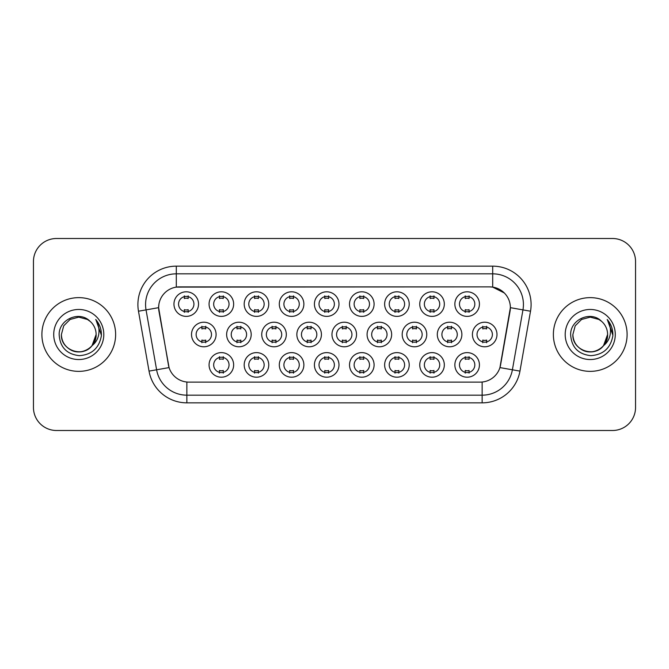 <?xml version="1.0" encoding="UTF-8"?>
<svg xmlns="http://www.w3.org/2000/svg" width="669" height="669" viewBox="0 0 669 669"><rect width="100%" height="100%" fill="white"/><g stroke="black" fill="none" stroke-linecap="round" stroke-linejoin="round"><path stroke-width="1" d="M233.648 364.914A12.285 12.285 0 0 1 221.364 377.199A12.285 12.285 0 0 1 209.071 364.914A12.285 12.285 0 0 1 221.364 352.622A12.285 12.285 0 0 1 233.648 364.914M213.679 364.914A7.677 7.677 0 0 0 221.364 372.591A7.677 7.677 0 0 0 229.041 364.914A7.677 7.677 0 0 0 221.364 357.229A7.677 7.677 0 0 0 213.679 364.914M338.982 364.914A12.285 12.285 0 0 1 326.698 377.199A12.285 12.285 0 0 1 314.413 364.914A12.285 12.285 0 0 1 326.698 352.622A12.285 12.285 0 0 1 338.982 364.914M319.021 364.914A7.677 7.677 0 0 0 326.698 372.591A7.677 7.677 0 0 0 334.375 364.914A7.677 7.677 0 0 0 326.698 357.229A7.677 7.677 0 0 0 319.021 364.914M374.096 364.914A12.285 12.285 0 0 1 361.812 377.199A12.285 12.285 0 0 1 349.519 364.914A12.285 12.285 0 0 1 361.812 352.622A12.285 12.285 0 0 1 374.096 364.914M354.127 364.914A7.677 7.677 0 0 0 361.812 372.591A7.677 7.677 0 0 0 369.489 364.914A7.677 7.677 0 0 0 361.812 357.229A7.677 7.677 0 0 0 354.127 364.914M409.211 364.914A12.285 12.285 0 0 1 396.918 377.199A12.285 12.285 0 0 1 384.633 364.914A12.285 12.285 0 0 1 396.918 352.622A12.285 12.285 0 0 1 409.211 364.914M389.241 364.914A7.677 7.677 0 0 0 396.918 372.591A7.677 7.677 0 0 0 404.603 364.914A7.677 7.677 0 0 0 396.918 357.229A7.677 7.677 0 0 0 389.241 364.914M303.877 364.914A12.285 12.285 0 0 1 291.584 377.199A12.285 12.285 0 0 1 279.299 364.914A12.285 12.285 0 0 1 291.584 352.622A12.285 12.285 0 0 1 303.877 364.914M283.907 364.914A7.677 7.677 0 0 0 291.584 372.591A7.677 7.677 0 0 0 299.269 364.914A7.677 7.677 0 0 0 291.584 357.229A7.677 7.677 0 0 0 283.907 364.914M268.762 364.914A12.285 12.285 0 0 1 256.47 377.199A12.285 12.285 0 0 1 244.185 364.914A12.285 12.285 0 0 1 256.47 352.622A12.285 12.285 0 0 1 268.762 364.914M248.793 364.914A7.677 7.677 0 0 0 256.47 372.591A7.677 7.677 0 0 0 264.155 364.914A7.677 7.677 0 0 0 256.47 357.229A7.677 7.677 0 0 0 248.793 364.914M444.325 364.914A12.285 12.285 0 0 1 432.032 377.199A12.285 12.285 0 0 1 419.747 364.914A12.285 12.285 0 0 1 432.032 352.622A12.285 12.285 0 0 1 444.325 364.914M424.355 364.914A7.677 7.677 0 0 0 432.032 372.591A7.677 7.677 0 0 0 439.717 364.914A7.677 7.677 0 0 0 432.032 357.229A7.677 7.677 0 0 0 424.355 364.914M479.43 364.914A12.285 12.285 0 0 1 467.146 377.199A12.285 12.285 0 0 1 454.861 364.914A12.285 12.285 0 0 1 467.146 352.622A12.285 12.285 0 0 1 479.43 364.914M459.469 364.914A7.677 7.677 0 0 0 467.146 372.591A7.677 7.677 0 0 0 474.823 364.914A7.677 7.677 0 0 0 467.146 357.229A7.677 7.677 0 0 0 459.469 364.914M216.095 334.5A12.285 12.285 0 0 1 203.802 346.785A12.285 12.285 0 0 1 191.518 334.5A12.285 12.285 0 0 1 203.802 322.215A12.285 12.285 0 0 1 216.095 334.5M196.126 334.5A7.677 7.677 0 0 0 203.802 342.177A7.677 7.677 0 0 0 211.488 334.5A7.677 7.677 0 0 0 203.802 326.823A7.677 7.677 0 0 0 196.126 334.5M251.201 334.5A12.285 12.285 0 0 1 238.917 346.785A12.285 12.285 0 0 1 226.632 334.5A12.285 12.285 0 0 1 238.917 322.215A12.285 12.285 0 0 1 251.201 334.5M231.24 334.5A7.677 7.677 0 0 0 238.917 342.177A7.677 7.677 0 0 0 246.593 334.5A7.677 7.677 0 0 0 238.917 326.823A7.677 7.677 0 0 0 231.24 334.5M356.544 334.5A12.285 12.285 0 0 1 344.251 346.785A12.285 12.285 0 0 1 331.966 334.5A12.285 12.285 0 0 1 344.251 322.215A12.285 12.285 0 0 1 356.544 334.5M336.574 334.5A7.677 7.677 0 0 0 344.251 342.177A7.677 7.677 0 0 0 351.936 334.5A7.677 7.677 0 0 0 344.251 326.823A7.677 7.677 0 0 0 336.574 334.5M286.315 334.5A12.285 12.285 0 0 1 274.031 346.785A12.285 12.285 0 0 1 261.738 334.5A12.285 12.285 0 0 1 274.031 322.215A12.285 12.285 0 0 1 286.315 334.5M266.346 334.5A7.677 7.677 0 0 0 274.031 342.177A7.677 7.677 0 0 0 281.708 334.5A7.677 7.677 0 0 0 274.031 326.823A7.677 7.677 0 0 0 266.346 334.5M321.429 334.5A12.285 12.285 0 0 1 309.145 346.785A12.285 12.285 0 0 1 296.852 334.5A12.285 12.285 0 0 1 309.145 322.215A12.285 12.285 0 0 1 321.429 334.5M301.46 334.5A7.677 7.677 0 0 0 309.145 342.177A7.677 7.677 0 0 0 316.822 334.5A7.677 7.677 0 0 0 309.145 326.823A7.677 7.677 0 0 0 301.46 334.5M461.878 334.5A12.285 12.285 0 0 1 449.593 346.785A12.285 12.285 0 0 1 437.3 334.5A12.285 12.285 0 0 1 449.593 322.215A12.285 12.285 0 0 1 461.878 334.5M441.908 334.5A7.677 7.677 0 0 0 449.593 342.177A7.677 7.677 0 0 0 457.27 334.5A7.677 7.677 0 0 0 449.593 326.823A7.677 7.677 0 0 0 441.908 334.5M426.763 334.5A12.285 12.285 0 0 1 414.479 346.785A12.285 12.285 0 0 1 402.186 334.5A12.285 12.285 0 0 1 414.479 322.215A12.285 12.285 0 0 1 426.763 334.5M406.802 334.5A7.677 7.677 0 0 0 414.479 342.177A7.677 7.677 0 0 0 422.156 334.5A7.677 7.677 0 0 0 414.479 326.823A7.677 7.677 0 0 0 406.802 334.5M391.649 334.5A12.285 12.285 0 0 1 379.365 346.785A12.285 12.285 0 0 1 367.08 334.5A12.285 12.285 0 0 1 379.365 322.215A12.285 12.285 0 0 1 391.649 334.5M371.688 334.5A7.677 7.677 0 0 0 379.365 342.177A7.677 7.677 0 0 0 387.042 334.5A7.677 7.677 0 0 0 379.365 326.823A7.677 7.677 0 0 0 371.688 334.5M496.992 334.5A12.285 12.285 0 0 1 484.699 346.785A12.285 12.285 0 0 1 472.414 334.5A12.285 12.285 0 0 1 484.699 322.215A12.285 12.285 0 0 1 496.992 334.5M477.022 334.5A7.677 7.677 0 0 0 484.699 342.177A7.677 7.677 0 0 0 492.384 334.5A7.677 7.677 0 0 0 484.699 326.823A7.677 7.677 0 0 0 477.022 334.5M444.325 304.086A12.285 12.285 0 0 1 432.032 316.378A12.285 12.285 0 0 1 419.747 304.086A12.285 12.285 0 0 1 432.032 291.801A12.285 12.285 0 0 1 444.325 304.086M424.355 304.086A7.677 7.677 0 0 0 432.032 311.771A7.677 7.677 0 0 0 439.717 304.086A7.677 7.677 0 0 0 432.032 296.409A7.677 7.677 0 0 0 424.355 304.086M409.211 304.086A12.285 12.285 0 0 1 396.918 316.378A12.285 12.285 0 0 1 384.633 304.086A12.285 12.285 0 0 1 396.918 291.801A12.285 12.285 0 0 1 409.211 304.086M389.241 304.086A7.677 7.677 0 0 0 396.918 311.771A7.677 7.677 0 0 0 404.603 304.086A7.677 7.677 0 0 0 396.918 296.409A7.677 7.677 0 0 0 389.241 304.086M374.096 304.086A12.285 12.285 0 0 1 361.812 316.378A12.285 12.285 0 0 1 349.519 304.086A12.285 12.285 0 0 1 361.812 291.801A12.285 12.285 0 0 1 374.096 304.086M354.127 304.086A7.677 7.677 0 0 0 361.812 311.771A7.677 7.677 0 0 0 369.489 304.086A7.677 7.677 0 0 0 361.812 296.409A7.677 7.677 0 0 0 354.127 304.086M338.982 304.086A12.285 12.285 0 0 1 326.698 316.378A12.285 12.285 0 0 1 314.413 304.086A12.285 12.285 0 0 1 326.698 291.801A12.285 12.285 0 0 1 338.982 304.086M319.021 304.086A7.677 7.677 0 0 0 326.698 311.771A7.677 7.677 0 0 0 334.375 304.086A7.677 7.677 0 0 0 326.698 296.409A7.677 7.677 0 0 0 319.021 304.086M303.877 304.086A12.285 12.285 0 0 1 291.584 316.378A12.285 12.285 0 0 1 279.299 304.086A12.285 12.285 0 0 1 291.584 291.801A12.285 12.285 0 0 1 303.877 304.086M283.907 304.086A7.677 7.677 0 0 0 291.584 311.771A7.677 7.677 0 0 0 299.269 304.086A7.677 7.677 0 0 0 291.584 296.409A7.677 7.677 0 0 0 283.907 304.086M268.762 304.086A12.285 12.285 0 0 1 256.47 316.378A12.285 12.285 0 0 1 244.185 304.086A12.285 12.285 0 0 1 256.47 291.801A12.285 12.285 0 0 1 268.762 304.086M248.793 304.086A7.677 7.677 0 0 0 256.47 311.771A7.677 7.677 0 0 0 264.155 304.086A7.677 7.677 0 0 0 256.47 296.409A7.677 7.677 0 0 0 248.793 304.086M233.648 304.086A12.285 12.285 0 0 1 221.364 316.378A12.285 12.285 0 0 1 209.071 304.086A12.285 12.285 0 0 1 221.364 291.801A12.285 12.285 0 0 1 233.648 304.086M213.679 304.086A7.677 7.677 0 0 0 221.364 311.771A7.677 7.677 0 0 0 229.041 304.086A7.677 7.677 0 0 0 221.364 296.409A7.677 7.677 0 0 0 213.679 304.086M198.534 304.086A12.285 12.285 0 0 1 186.25 316.378A12.285 12.285 0 0 1 173.957 304.086A12.285 12.285 0 0 1 186.25 291.801A12.285 12.285 0 0 1 198.534 304.086M178.564 304.086A7.677 7.677 0 0 0 186.25 311.771A7.677 7.677 0 0 0 193.926 304.086A7.677 7.677 0 0 0 186.25 296.409A7.677 7.677 0 0 0 178.564 304.086M479.43 304.086A12.285 12.285 0 0 1 467.146 316.378A12.285 12.285 0 0 1 454.861 304.086A12.285 12.285 0 0 1 467.146 291.801A12.285 12.285 0 0 1 479.43 304.086M459.469 304.086A7.677 7.677 0 0 0 467.146 311.771A7.677 7.677 0 0 0 474.823 304.086A7.677 7.677 0 0 0 467.146 296.409A7.677 7.677 0 0 0 459.469 304.086M149.045 371.119L138.483 311.219A38.401 38.401 0 0 1 176.298 266.153L492.702 266.153A38.401 38.401 0 0 1 530.517 311.219L519.955 371.119A38.401 38.401 0 0 1 482.14 402.847L186.86 402.847A38.401 38.401 0 0 1 149.045 371.119L169.065 367.59L158.946 311.219A20.739 20.739 0 0 1 179.367 286.884L489.633 286.884A20.739 20.739 0 0 1 510.054 311.219L500.571 364.981A20.739 20.739 0 0 1 480.15 382.116L188.85 382.116A20.739 20.739 0 0 1 168.429 364.981L158.628 307.665L146.043 309.881A30.715 30.715 0 0 1 176.298 273.83L492.702 273.83A30.715 30.715 0 0 1 522.957 309.881L512.395 369.79A30.715 30.715 0 0 1 482.14 395.17L186.86 395.17A30.715 30.715 0 0 1 156.605 369.79L146.043 309.881A30.715 30.715 0 0 1 145.574 304.546M41.896 334.5A36.862 36.862 0 0 0 78.758 371.362A36.862 36.862 0 0 0 115.628 334.5A36.862 36.862 0 0 0 78.758 297.638A36.862 36.862 0 0 0 41.896 334.5A36.862 36.862 0 0 0 78.758 371.362A36.862 36.862 0 0 0 115.628 334.5A36.862 36.862 0 0 0 78.758 297.638A36.862 36.862 0 0 0 41.896 334.5M553.372 334.5A36.862 36.862 0 0 0 590.242 371.362A36.862 36.862 0 0 0 627.104 334.5A36.862 36.862 0 0 0 590.242 297.638A36.862 36.862 0 0 0 553.372 334.5A36.862 36.862 0 0 0 590.242 371.362A36.862 36.862 0 0 0 627.104 334.5A36.862 36.862 0 0 0 590.242 297.638A36.862 36.862 0 0 0 553.372 334.5M176.298 266.153L176.298 287.11L489.633 286.884L492.702 287.11L504.292 292.955M158.628 307.623L158.862 304.546M480.15 382.116L188.85 382.116M530.517 311.219L510.372 307.665L499.935 367.59L519.955 371.119M500.571 364.981L500.445 365.634M168.555 365.634L168.429 364.981M635.55 261.546A23.039 23.039 0 0 0 612.511 238.499L56.489 238.499A23.039 23.039 0 0 0 33.45 261.546L33.45 407.454A23.039 23.039 0 0 0 56.489 430.501L612.511 430.501A23.039 23.039 0 0 0 635.55 407.454L635.55 261.546L635.55 407.454M33.45 261.546L33.45 407.454M612.511 238.499L56.489 238.499M56.489 430.501L612.511 430.501M469.069 295.857L469.069 298.516A5.896 5.896 0 0 0 465.223 298.516L465.223 295.857M465.223 312.314L465.223 309.655A5.896 5.896 0 0 0 469.069 309.655L469.069 312.314M482.784 342.729L482.784 340.069A5.896 5.896 0 0 0 486.622 340.069L486.622 342.729M486.622 326.271L486.622 328.931A5.896 5.896 0 0 0 482.784 328.931L482.784 326.271M465.223 373.143L465.223 370.484A5.896 5.896 0 0 0 469.069 370.484L469.069 373.143M469.069 356.686L469.069 359.345A5.896 5.896 0 0 0 465.223 359.345L465.223 356.686M433.955 295.857L433.955 298.516A5.896 5.896 0 0 0 430.117 298.516L430.117 295.857M430.117 312.314L430.117 309.655A5.896 5.896 0 0 0 433.955 309.655L433.955 312.314M398.841 295.857L398.841 298.516A5.896 5.896 0 0 0 395.003 298.516L395.003 295.857M395.003 312.314L395.003 309.655A5.896 5.896 0 0 0 398.841 309.655L398.841 312.314M363.727 295.857L363.727 298.516A5.896 5.896 0 0 0 359.889 298.516L359.889 295.857M359.889 312.314L359.889 309.655A5.896 5.896 0 0 0 363.727 309.655L363.727 312.314M328.621 295.857L328.621 298.516A5.896 5.896 0 0 0 324.774 298.516L324.774 295.857M324.774 312.314L324.774 309.655A5.896 5.896 0 0 0 328.621 309.655L328.621 312.314M447.67 342.729L447.67 340.069A5.896 5.896 0 0 0 451.508 340.069L451.508 342.729M451.508 326.271L451.508 328.931A5.896 5.896 0 0 0 447.67 328.931L447.67 326.271M412.556 342.729L412.556 340.069A5.896 5.896 0 0 0 416.394 340.069L416.394 342.729M416.394 326.271L416.394 328.931A5.896 5.896 0 0 0 412.556 328.931L412.556 326.271M377.45 342.729L377.45 340.069A5.896 5.896 0 0 0 381.288 340.069L381.288 342.729M381.288 326.271L381.288 328.931A5.896 5.896 0 0 0 377.45 328.931L377.45 326.271M73.431 351.024C84.311 354.93 96.453 345.764 96.119 334.5C95.884 341.048 92.991 346.057 87.438 349.536C76.617 356.468 60.812 347.336 61.397 334.5L63.722 325.82L70.078 319.464L78.758 317.139L87.438 319.464L90.131 321.379C79.477 310.215 58.972 319.414 59.156 334.5C59.942 347.178 66.666 354.236 79.318 355.665C91.787 354.762 99.129 348.139 101.362 335.805L101.404 334.5C101.337 328.805 99.438 323.804 95.717 319.498C98.552 324.147 99.547 329.148 98.711 334.5C97.9 339.058 95.684 342.771 92.063 345.656A17.361 17.361 0 0 0 96.119 334.5L92.063 345.656C82.847 358.107 60.494 350.146 61.397 334.5L63.722 325.82L70.078 319.464L78.758 317.139L87.438 319.464L90.131 321.379L87.438 319.464L78.758 317.139L70.078 319.464L63.722 325.82L61.397 334.5C61.632 341.048 64.525 346.057 70.078 349.536C80.899 356.468 96.712 347.336 96.119 334.5L92.021 345.706L96.119 334.5C95.884 341.048 92.991 346.057 87.438 349.536C76.617 356.468 60.812 347.336 61.397 334.5C61.632 341.048 64.525 346.057 70.078 349.536C80.899 356.468 96.712 347.336 96.119 334.5A17.361 17.361 0 0 0 90.131 321.379M53.721 334.5A25.037 25.037 0 0 0 78.758 359.537A25.037 25.037 0 0 0 103.804 334.5A25.037 25.037 0 0 0 78.758 309.463A25.037 25.037 0 0 0 53.721 334.5M95.884 319.69L101.395 335.161M584.907 351.024C595.786 354.93 607.929 345.764 607.603 334.5C607.368 341.048 604.475 346.057 598.922 349.536C588.101 356.468 572.288 347.336 572.881 334.5L575.206 325.82L581.562 319.464L575.206 325.82L572.881 334.5L575.206 325.82L581.562 319.464L590.242 317.139L598.922 319.464L601.615 321.379C590.961 310.215 570.448 319.414 570.64 334.5C571.418 347.178 578.141 354.236 590.794 355.665C603.262 354.762 610.605 348.139 612.846 335.805L612.879 334.5C612.812 328.805 610.922 323.804 607.193 319.498C610.028 324.147 611.023 329.148 610.187 334.5C609.375 339.058 607.159 342.771 603.547 345.656A17.361 17.361 0 0 0 607.603 334.5L603.547 345.656C594.323 358.107 571.978 350.146 572.881 334.5C573.116 341.048 576.009 346.057 581.562 349.536C592.383 356.468 608.188 347.336 607.603 334.5L603.497 345.706L607.603 334.5C607.368 341.048 604.475 346.057 598.922 349.536C588.101 356.468 572.288 347.336 572.881 334.5C573.116 341.048 576.009 346.057 581.562 349.536C592.383 356.468 608.188 347.336 607.603 334.5A17.361 17.361 0 0 0 601.615 321.379M565.196 334.5A25.037 25.037 0 0 0 590.242 359.537A25.037 25.037 0 0 0 615.279 334.5A25.037 25.037 0 0 0 590.242 309.463A25.037 25.037 0 0 0 565.196 334.5M612.879 334.5L607.527 319.882M607.36 319.69L612.871 335.161M342.336 342.729L342.336 340.069A5.896 5.896 0 0 0 346.174 340.069L346.174 342.729M346.174 326.271L346.174 328.931A5.896 5.896 0 0 0 342.336 328.931L342.336 326.271M430.117 373.143L430.117 370.484A5.896 5.896 0 0 0 433.955 370.484L433.955 373.143M433.955 356.686L433.955 359.345A5.896 5.896 0 0 0 430.117 359.345L430.117 356.686M395.003 373.143L395.003 370.484A5.896 5.896 0 0 0 398.841 370.484L398.841 373.143M398.841 356.686L398.841 359.345A5.896 5.896 0 0 0 395.003 359.345L395.003 356.686M359.889 373.143L359.889 370.484A5.896 5.896 0 0 0 363.727 370.484L363.727 373.143M363.727 356.686L363.727 359.345A5.896 5.896 0 0 0 359.889 359.345L359.889 356.686M324.774 373.143L324.774 370.484A5.896 5.896 0 0 0 328.621 370.484L328.621 373.143M328.621 356.686L328.621 359.345A5.896 5.896 0 0 0 324.774 359.345L324.774 356.686M293.507 295.857L293.507 298.516A5.896 5.896 0 0 0 289.669 298.516L289.669 295.857M289.669 312.314L289.669 309.655A5.896 5.896 0 0 0 293.507 309.655L293.507 312.314M258.393 295.857L258.393 298.516A5.896 5.896 0 0 0 254.554 298.516L254.554 295.857M254.554 312.314L254.554 309.655A5.896 5.896 0 0 0 258.393 309.655L258.393 312.314M223.279 295.857L223.279 298.516A5.896 5.896 0 0 0 219.44 298.516L219.44 295.857M219.44 312.314L219.44 309.655A5.896 5.896 0 0 0 223.279 309.655L223.279 312.314M188.165 295.857L188.165 298.516A5.896 5.896 0 0 0 184.326 298.516L184.326 295.857M184.326 312.314L184.326 309.655A5.896 5.896 0 0 0 188.165 309.655L188.165 312.314M307.222 342.729L307.222 340.069A5.896 5.896 0 0 0 311.06 340.069L311.06 342.729M311.06 326.271L311.06 328.931A5.896 5.896 0 0 0 307.222 328.931L307.222 326.271M272.107 342.729L272.107 340.069A5.896 5.896 0 0 0 275.946 340.069L275.946 342.729M275.946 326.271L275.946 328.931A5.896 5.896 0 0 0 272.107 328.931L272.107 326.271M236.993 342.729L236.993 340.069A5.896 5.896 0 0 0 240.84 340.069L240.84 342.729M240.84 326.271L240.84 328.931A5.896 5.896 0 0 0 236.993 328.931L236.993 326.271M201.887 342.729L201.887 340.069A5.896 5.896 0 0 0 205.726 340.069L205.726 342.729M205.726 326.271L205.726 328.931A5.896 5.896 0 0 0 201.887 328.931L201.887 326.271M289.669 373.143L289.669 370.484A5.896 5.896 0 0 0 293.507 370.484L293.507 373.143M293.507 356.686L293.507 359.345A5.896 5.896 0 0 0 289.669 359.345L289.669 356.686M254.554 373.143L254.554 370.484A5.896 5.896 0 0 0 258.393 370.484L258.393 373.143M258.393 356.686L258.393 359.345A5.896 5.896 0 0 0 254.554 359.345L254.554 356.686M219.44 373.143L219.44 370.484A5.896 5.896 0 0 0 223.279 370.484L223.279 373.143M223.279 356.686L223.279 359.345A5.896 5.896 0 0 0 219.44 359.345L219.44 356.686M492.702 266.153L492.702 287.11M482.14 382.016L482.14 402.847M186.86 402.847L186.86 382.016M138.483 311.219L146.043 309.881"/></g></svg>
